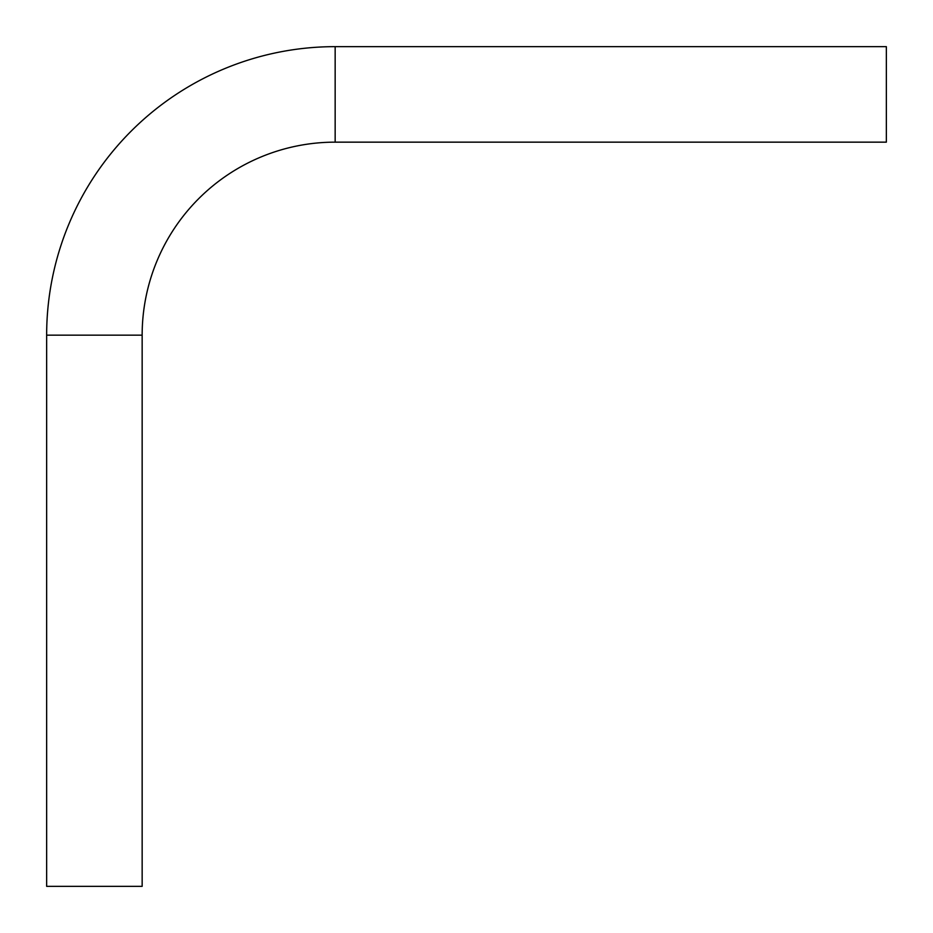 <?xml version="1.0" encoding="UTF-8"?>
<svg xmlns="http://www.w3.org/2000/svg" width="933" height="933" viewBox="0 0 933 933"><rect width="100%" height="100%" fill="white"/><g stroke="black" fill="none" stroke-linecap="round" stroke-linejoin="round"><path stroke-width="1.4" d="M335.157 46.65L335.157 142.154L886.35 142.154L886.35 46.65L335.157 46.65A288.507 288.507 0 0 0 46.65 335.157L142.154 335.157L142.154 886.35L46.65 886.35L46.65 335.157M335.157 142.154A193.003 193.003 0 0 0 142.154 335.157"/></g></svg>
